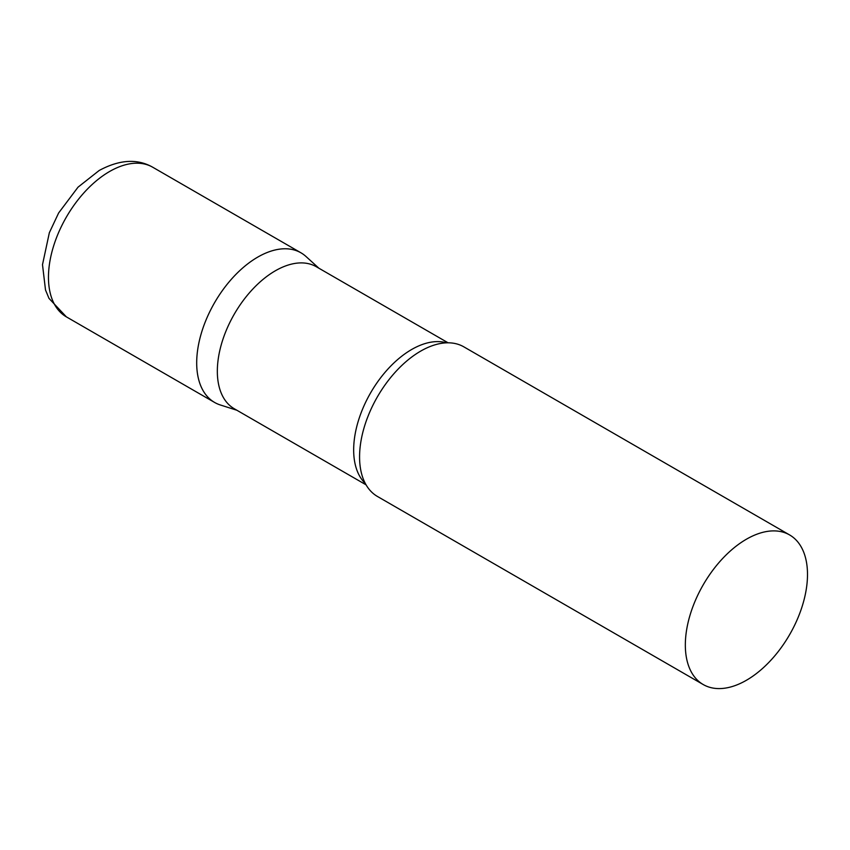 <?xml version="1.0" encoding="UTF-8"?>
<svg xmlns="http://www.w3.org/2000/svg" width="850" height="850" viewBox="0 0 850 850"><rect width="100%" height="100%" fill="white"/><g stroke="black" fill="none" stroke-linecap="round" stroke-linejoin="round"><path stroke-width="1.27" d="M66.364 316.859L214.583 402.433A86.381 49.874 -60 0 1 201.344 333.211A86.381 49.874 -60 0 1 257.773 257.093A86.381 49.874 -60 0 1 300.964 252.811L152.734 167.238A86.381 49.874 -60 0 0 109.554 171.519A86.381 49.874 -60 0 0 53.114 247.637A86.381 49.874 -60 0 0 66.364 316.859L48.992 298.382L45.507 289.978L42.5 264.669L49.343 232.741L58.618 212.989L78.03 187.17L99.184 170.489C119.446 159.556 137.296 158.472 152.734 167.238M448.088 342.805L316.328 266.741A82.004 47.345 120 0 0 253.13 288.713A82.004 47.345 120 0 0 217.334 371.237A82.004 47.345 120 0 0 234.324 408.776L366.074 484.84M318.888 268.217L306.011 256.509A86.381 49.874 120 0 0 237.968 272.34A86.381 49.874 120 0 0 196.69 362.886A86.381 49.874 120 0 0 220.299 404.961L236.884 410.252M789.607 534.937L463.845 346.853A86.381 49.874 120 0 0 432.916 345.493A86.381 49.874 120 0 0 359.571 456.928A86.381 49.874 120 0 0 360.814 470.369A86.381 49.874 120 0 0 377.464 496.474L703.226 684.548A86.381 49.874 120 0 0 769.792 661.406A86.381 49.874 120 0 0 807.5 574.472A86.381 49.874 120 0 0 789.607 534.937A86.381 49.874 120 0 0 723.042 558.078A86.381 49.874 120 0 0 685.334 645.001A86.381 49.874 120 0 0 703.226 684.548M446.526 342.837A82.004 47.345 120 0 0 385.762 371.493A82.004 47.345 120 0 0 353.664 449.937A82.004 47.345 120 0 0 365.319 483.48"/></g></svg>
